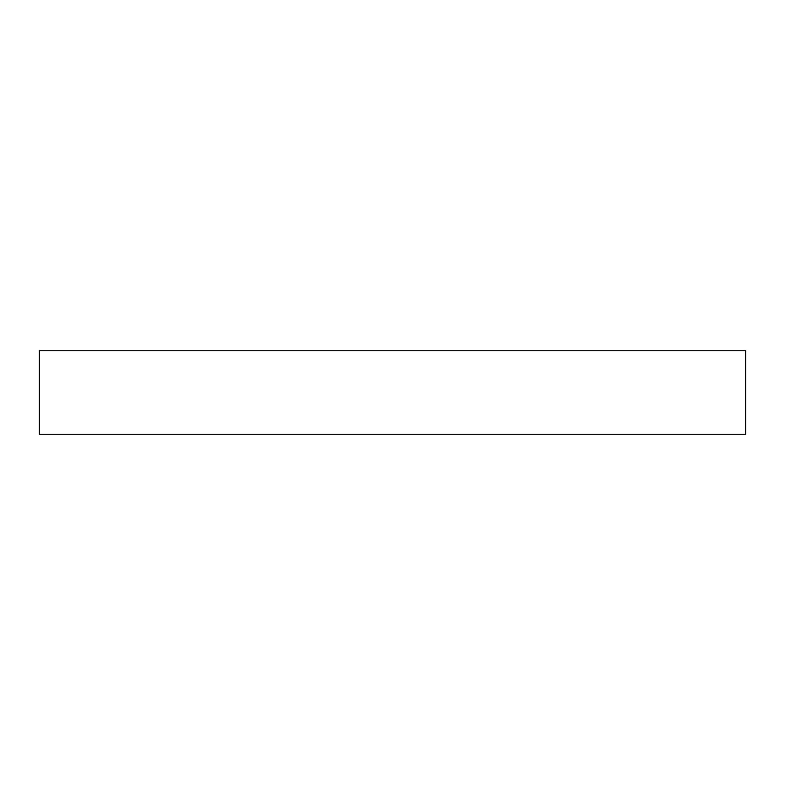 <?xml version="1.0" encoding="UTF-8"?>
<svg xmlns="http://www.w3.org/2000/svg" width="785" height="785" viewBox="0 0 785 785"><rect width="100%" height="100%" fill="white"/><g stroke="black" fill="none" stroke-linecap="round" stroke-linejoin="round"><path stroke-width="1.18" d="M39.25 350.777L39.25 434.223L745.75 434.223L745.75 350.777L39.25 350.777L39.25 434.223L745.75 434.223L745.75 350.777L39.25 350.777"/></g></svg>
